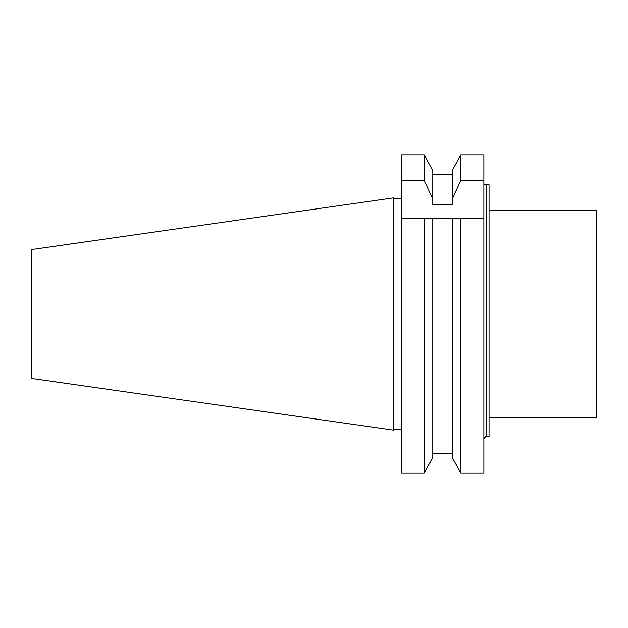 <?xml version="1.0" encoding="UTF-8"?>
<svg xmlns="http://www.w3.org/2000/svg" width="628" height="628" viewBox="0 0 628 628"><rect width="100%" height="100%" fill="white"/><g stroke="black" fill="none" stroke-linecap="round" stroke-linejoin="round"><path stroke-width="0.94" d="M452.199 170.486L460.787 155.045L460.787 180.409L452.199 199.202L452.199 170.486L460.787 155.045L483.874 155.045L483.874 472.955L460.787 472.955L452.199 457.514L452.199 218.332L483.874 218.332M483.874 184.726L486.457 184.726L483.874 184.726M485.813 436.491L485.201 436.743M484.251 437.7L483.968 438.375M483.874 439.121L486.457 436.421L489.039 436.499L489.039 184.726L486.457 184.726L486.457 436.421M432.802 457.514L424.214 472.955L432.802 457.514L432.802 218.332L424.214 218.332L424.214 472.955L401.653 472.955L401.653 218.332L460.787 218.332L460.787 472.955L452.199 457.514M401.653 218.332L401.653 155.045L424.214 155.045L424.214 180.409L432.802 199.202L432.802 204.453L452.199 204.453L452.199 199.202M393.379 314L393.379 197.891L31.4 249.599L31.4 378.401L393.379 430.109L393.379 314M489.039 210.576L596.6 210.576L596.6 417.424L489.039 417.424M460.787 180.409L483.874 180.409M432.802 170.486L424.214 155.045L432.802 170.486L432.802 199.202M401.653 180.409L424.214 180.409M432.802 453.353L452.199 453.353M432.802 174.647L452.199 174.647M393.379 198.511L401.653 198.511M393.379 429.489L401.653 429.489"/></g></svg>
